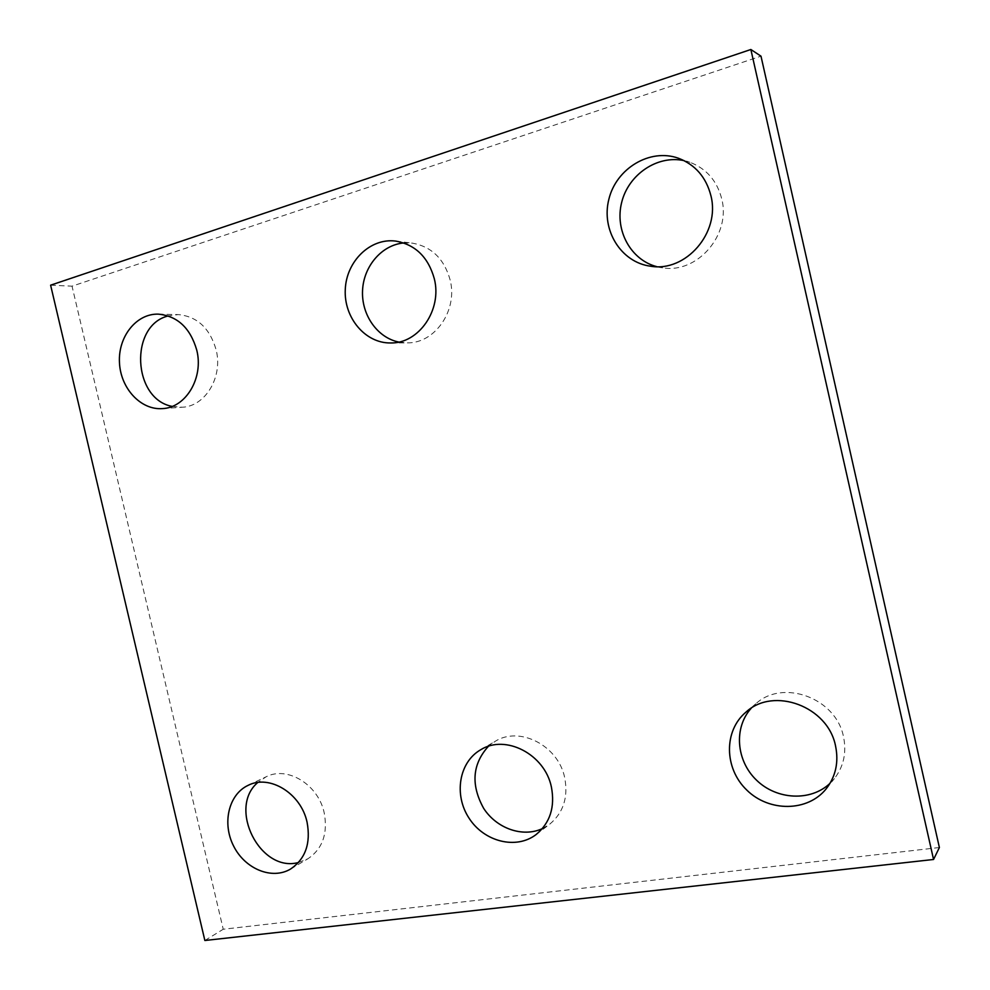 <?xml version="1.0" encoding="UTF-8"?>
<svg xmlns="http://www.w3.org/2000/svg" width="990" height="990" viewBox="0 0 990 990"><rect width="100%" height="100%" fill="white"/><g stroke="black" fill="none" stroke-linecap="round" stroke-linejoin="round"><path stroke-width="0.74" stroke-dasharray="4.95 3.71" d="M939.386 847.527L223.233 929.251L72.035 286.172L760.988 56.17M204.868 940.5L223.233 929.251M50.614 285.182L72.035 286.172M398.747 342.045L406.977 342.849C434.709 343.716 458.024 310.514 450.153 279.997C444.225 258.836 431.553 246.535 412.137 243.095L403.809 242.958M542.371 828.618L549.648 824.237C563.384 812.778 568.396 797.259 564.696 777.682C558.273 745.495 519.527 725.769 495.149 741.349L488.355 746.361M830.004 783.35L834.397 778.598C843.69 766.508 846.735 752.61 843.529 736.894C836.191 697.962 782.805 678.62 755.791 703.803L751.212 708.246M298.522 862.488L307.915 858.776C322.554 848.826 327.987 833.518 324.213 812.864C318.347 784.55 287.286 765.666 266.087 776.804L257.759 782.508M172.149 406.395L182.135 407.236C205.326 406.482 223.134 377.029 216.129 349.817C209.806 328.136 197.171 316.404 178.237 314.597L168.288 315.921M656.778 266.656L662.669 267.82C696.997 273.884 731.165 235.063 721.76 198.965C717.107 180.91 706.514 168.684 689.956 162.298L684.102 160.64M390.481 342.961L406.977 342.849M395.616 241.077L412.137 243.095M536.147 834.521L549.648 824.237M480.608 749.814L495.149 741.349M826.279 788.708L834.397 778.598M746.027 712.07L755.791 703.803M290.615 869.01L307.915 858.776M248.057 785.379L266.087 776.804M162.36 408.61L182.135 407.236M158.264 314.139L178.237 314.597M650.702 266.223L662.669 267.82M678.447 158.239L689.956 162.298"/><path stroke-width="1.49" d="M933.558 859.481L939.386 847.527L760.988 56.17L750.865 49.5L50.614 285.182L204.868 940.5L933.558 859.481L750.865 49.5M434.313 278.747C428.249 257.14 415.354 244.579 395.616 241.077C370.26 237.786 346.314 261.323 345.275 289.513C343.778 317.679 365.236 343.307 390.481 342.961C418.671 343.839 442.344 309.932 434.313 278.747M403.809 242.958C381.843 244.827 363.59 266.223 362.55 290.503C361.3 314.783 377.326 337.739 398.747 342.045M551.405 787.062C544.822 754.182 505.383 733.961 480.608 749.814C458.989 762.189 453.63 794.822 469.037 818.161C484.073 841.748 516.198 849.94 536.147 834.521C550.093 822.863 555.18 807.048 551.405 787.062M488.355 746.361C472.279 764.243 470.72 784.922 483.677 808.385C496.683 828.543 522.757 837.75 542.371 828.618M835.572 746.089C828.048 706.266 773.549 686.392 746.027 712.07C723.591 730.756 724.086 768.389 746.794 790.082C769.106 812.184 807.865 811.986 826.279 788.708C835.758 776.37 838.852 762.164 835.572 746.089M751.212 708.246C733.615 727.638 736.102 760.642 756.496 780.145C776.643 799.895 810.662 801.739 830.004 783.35M307.086 822.282C301.084 793.411 269.54 774.081 248.057 785.379C228.603 794.463 221.909 823.284 233.615 846.054C245 868.997 272.052 880.184 290.615 869.01C305.452 858.912 310.947 843.344 307.086 822.282M257.759 782.508C227.453 808.063 260.296 873.081 298.522 862.488M196.738 350.052C190.278 327.938 177.458 315.971 158.264 314.139C136.348 313.471 118.058 336.687 119.456 362.464C120.471 388.266 140.728 410.256 162.36 408.61C185.873 407.843 203.878 377.809 196.738 350.052M168.288 315.921C129.108 325.314 132.561 399.143 172.149 406.395M710.919 195.735C706.155 177.26 695.339 164.761 678.447 158.239C649.96 147.956 616.176 168.473 608.85 199.337C600.955 230.064 621.089 262.511 650.702 266.223C685.711 272.411 720.547 232.687 710.919 195.735M684.102 160.64C657.31 154.749 628.427 174.525 621.671 202.406C614.543 230.187 630.692 259.925 656.778 266.656"/></g></svg>
